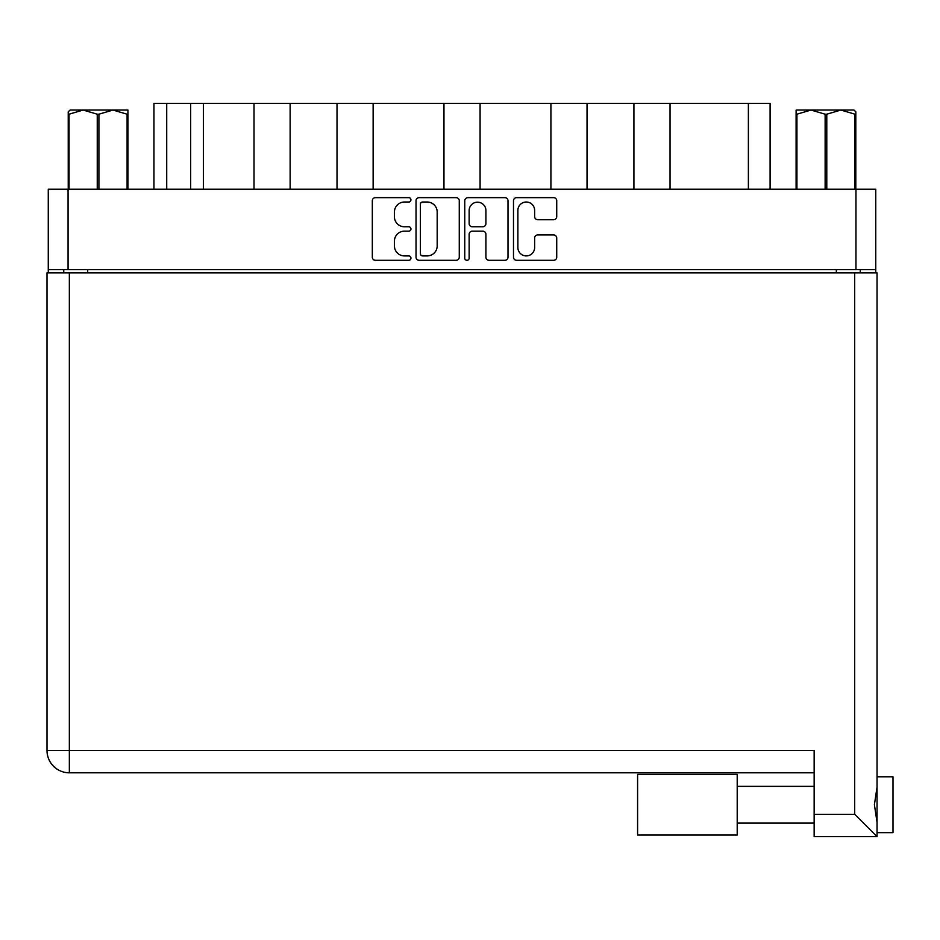 <?xml version="1.0" encoding="UTF-8"?>
<svg xmlns="http://www.w3.org/2000/svg" width="940" height="940" viewBox="0 0 940 940"><rect width="100%" height="100%" fill="white"/><g stroke="black" fill="none" stroke-linecap="round" stroke-linejoin="round"><path stroke-width="1.41" d="M517.881 247.537A8.378 8.378 0 0 0 526.259 255.915A8.378 8.378 0 0 0 534.637 247.537L534.637 238.055A3.137 3.137 0 0 1 537.774 234.93L553.601 234.93A3.137 3.137 0 0 1 556.727 238.055L556.727 257.172A3.137 3.137 0 0 1 553.601 260.31L516.624 260.31A3.137 3.137 0 0 1 513.487 257.172L513.487 200.772A3.137 3.137 0 0 1 516.624 197.635L553.601 197.635A3.137 3.137 0 0 1 556.727 200.772L556.727 216.588A3.137 3.137 0 0 1 553.601 219.725L537.774 219.725A3.137 3.137 0 0 1 534.637 216.588L534.637 210.407A8.378 8.378 0 0 0 526.259 202.018A8.378 8.378 0 0 0 517.881 210.407L517.881 247.537M466.957 260.31A2.197 2.197 0 0 0 469.142 258.112L469.142 234.295A3.137 3.137 0 0 1 472.28 231.158L482.784 231.158A3.137 3.137 0 0 1 485.91 234.295L485.91 257.172A3.137 3.137 0 0 0 489.047 260.31L504.874 260.31A3.137 3.137 0 0 0 508 257.172L508 200.772A3.137 3.137 0 0 0 504.874 197.635L467.897 197.635A3.137 3.137 0 0 0 464.76 200.772L464.76 258.112A2.197 2.197 0 0 0 466.957 260.31M459.272 257.172L459.272 200.772A3.137 3.137 0 0 0 456.147 197.635L419.17 197.635A3.137 3.137 0 0 0 416.032 200.772L416.032 257.172A3.137 3.137 0 0 0 419.17 260.31L456.147 260.31A3.137 3.137 0 0 0 459.272 257.172M48.281 189.222L48.281 269.674L48.281 189.222L875.763 189.222L875.763 272.87M875.763 189.222L875.763 269.674L48.281 269.674L48.281 272.87M404.435 202.018L408.747 202.018A2.197 2.197 0 0 0 410.945 199.832A2.197 2.197 0 0 0 408.747 197.635L375.448 197.635A3.137 3.137 0 0 0 372.322 200.772L372.322 257.172A3.137 3.137 0 0 0 375.448 260.31L408.747 260.31A2.197 2.197 0 0 0 410.945 258.112A2.197 2.197 0 0 0 408.747 255.915L404.435 255.915A10.023 10.023 0 0 1 394.412 245.892L394.412 241.192A10.023 10.023 0 0 1 404.435 231.158L408.747 231.158A2.197 2.197 0 0 0 410.945 228.972A2.197 2.197 0 0 0 408.747 226.775L404.435 226.775A10.023 10.023 0 0 1 394.412 216.752L394.412 212.052A10.023 10.023 0 0 1 404.435 202.018M550.911 189.222L550.911 103.341L480.082 103.341L480.082 189.222M633.913 189.222L633.913 103.341L587.03 103.341L587.03 189.222M254.012 189.222L254.012 103.341L203.428 103.341L203.428 189.222M337.014 189.222L337.014 103.341L290.131 103.341L290.131 189.222M443.962 189.222L443.962 103.341L373.133 103.341L373.133 189.222M63.755 272.87L63.755 269.674M860.276 269.674L860.276 272.87M153.949 189.222L153.949 103.341L203.428 103.341M748.381 189.222L748.381 103.341L670.032 103.341L670.032 189.222M748.381 103.341L770.095 103.341L770.095 189.222M587.03 103.341L550.911 103.341M670.032 103.341L633.913 103.341M290.131 103.341L254.012 103.341M373.133 103.341L337.014 103.341M480.082 103.341L443.962 103.341M422.612 202.018A2.197 2.197 0 0 0 420.415 204.215L420.415 253.73A2.197 2.197 0 0 0 422.612 255.915L427.16 255.915A10.023 10.023 0 0 0 437.182 245.892L437.182 212.052A10.023 10.023 0 0 0 427.16 202.018L422.612 202.018M485.91 210.56A8.378 8.378 0 0 0 477.532 202.182A8.378 8.378 0 0 0 469.142 210.56L469.142 223.638A3.137 3.137 0 0 0 472.28 226.775L482.784 226.775A3.137 3.137 0 0 0 485.91 223.638L485.91 210.56M877.043 776.793L893 776.793L893 832.664L877.043 832.664L893 832.664M877.043 804.734L877.043 836.659L814.146 836.659L814.146 750.461L69.349 750.461L69.349 272.87L877.043 272.87L877.043 804.734M877.043 787.133L874.4 804.734L877.043 822.324M47 272.87L47 750.461A22.349 22.349 0 0 0 69.349 772.809L814.146 772.809L69.349 772.809L69.349 750.461L47 750.461L47 272.87L69.349 272.87M857.879 836.659L814.146 836.659M47 750.461A22.349 22.349 0 0 0 69.349 772.809A22.349 22.349 0 0 1 47 750.461M877.043 836.659L854.695 814.31L854.695 272.87M737.207 835.061L637.602 835.061L637.602 774.395L737.207 774.395L737.207 835.061L637.602 835.061M70.089 110.05L68.232 111.801L68.232 114.198L68.232 111.801L70.089 110.05L83.155 110.05L69.055 114.198L69.055 189.222M68.232 189.222L68.232 114.198L69.055 114.198M127.1 189.222L127.1 114.198L113 110.05L127.934 110.05L127.934 189.222M127.1 114.198L127.934 114.198M97.255 189.222L97.255 114.198L83.155 110.05L113 110.05L98.912 114.198L98.912 189.222M97.255 114.198L98.912 114.198M83.155 110.05L114.046 110.05M855.811 111.801L853.943 110.05L855.811 111.801L855.811 189.222M854.977 189.222L854.977 114.198L840.889 110.05L853.943 110.05M854.977 114.198L855.811 114.198M825.132 189.222L825.132 114.198L811.032 110.05L840.889 110.05L826.789 114.198L826.789 189.222M825.132 114.198L826.789 114.198M796.11 189.222L796.11 110.05L811.032 110.05L796.932 114.198L796.932 189.222M796.11 114.198L796.932 114.198M806.802 110.05L811.032 110.05M840.889 110.05L842.064 110.05M68.068 189.222L68.068 269.674M855.964 269.674L855.964 189.222M836.33 272.87L836.33 269.674M87.702 269.674L87.702 272.87M166.721 103.341L166.721 189.222M190.655 189.222L190.655 103.341M814.146 814.31L854.695 814.31M737.207 823.087L814.146 823.087L737.207 823.087M737.207 786.369L814.146 786.369"/></g></svg>
